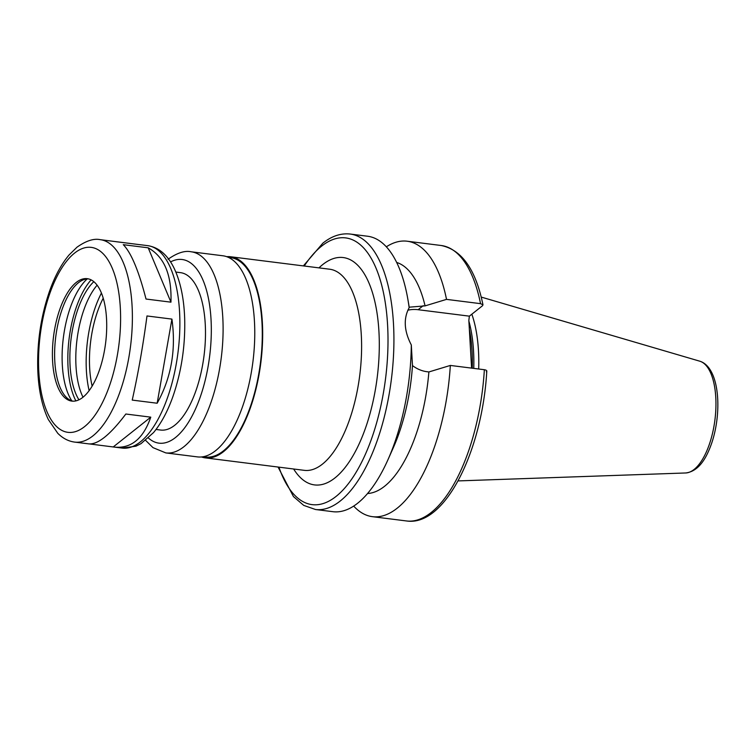 <?xml version="1.0" encoding="UTF-8"?>
<svg xmlns="http://www.w3.org/2000/svg" width="755" height="755" viewBox="0 0 755 755"><rect width="100%" height="100%" fill="white"/><g stroke="black" fill="none" stroke-linecap="round" stroke-linejoin="round"><path stroke-width="1.13" d="M146.017 299.037C138.741 270.79 131.162 252.67 123.273 244.677L148.197 247.819C164.297 256.842 171.876 274.962 170.951 302.17L146.017 299.037M148.197 247.819L170.951 302.17M132.229 400.093C138.137 373.602 143.054 345.564 146.989 315.958L171.923 319.101C176.189 349.735 171.262 377.774 157.163 403.227L132.229 400.093M171.923 319.101L157.163 403.227M74.736 442.109A102.019 43.394 -82.8 0 0 130.53 346.309A102.019 43.394 -82.8 0 0 100.217 239.665C93.837 238.278 86.089 240.788 76.991 247.196L69.054 254.982C61.419 264.099 54.983 275.971 49.745 290.59C41.044 315.524 37.052 341.713 37.75 369.138C38.439 389.306 41.969 406.105 48.339 419.553L57.758 433.285C62.769 438.334 68.431 441.279 74.736 442.109L89.043 443.912C98.131 444.459 110.4 434.493 125.84 414.014L150.773 417.156C143.299 438.636 131.257 448.621 114.637 447.13L89.779 443.978M150.773 417.156L113.259 446.932M139.382 244.629L100.217 239.665M486.324 371.8C487.305 370.828 486.654 370.139 484.361 369.724L450.329 365.439L428.878 371.96L427.047 371.724C421.913 371.064 417.053 369.025 412.475 365.59L411.305 344.941C404.048 330.945 403.33 318.534 409.163 307.71L409.106 307.191L425.074 305.888L446.516 299.376L480.548 303.661L482.974 304.85L482.511 305.737L469.365 316.156L418.138 309.71A35.476 29.445 51.6 0 0 407.823 310.211M469.365 316.156L468.846 320.45L471.592 368.119M278.048 467.034L293.459 496.573L303.736 505.397L315.477 509.502L332.889 511.692A138.816 59.05 -82.8 0 0 387.853 459.955A138.816 59.05 -82.8 0 0 411.305 344.941M409.163 307.71A138.816 59.05 -82.8 0 0 407.983 299.98A138.816 59.05 -82.8 0 0 367.562 236.23L350.15 234.041C340.807 233.04 331.709 236.079 322.857 243.167L303.368 265.911M425.074 305.888A116.78 49.679 -82.8 0 0 396.658 262.447M446.516 299.376A138.816 59.05 -82.8 0 0 407.134 241.213A138.816 59.05 -82.8 0 0 386.324 246.819M201.5 456.964A101.359 43.111 -82.8 0 0 205.398 457.889A101.359 43.111 -82.8 0 0 260.834 362.711A101.359 43.111 -82.8 0 0 230.719 256.766A101.359 43.111 -82.8 0 0 226.708 256.691M203.227 456.728L205.511 457.02A100.481 42.742 -82.8 0 0 260.466 362.664A100.481 42.742 -82.8 0 0 230.605 257.634L228.321 257.351M145.649 440.391L152.972 447.63L165.826 452.915L197.489 456.898A101.359 43.111 -82.8 0 0 252.925 361.711A101.359 43.111 -82.8 0 0 222.8 255.766L191.147 251.783C184.796 250.396 177.085 252.897 168.035 259.276M156.03 429.472L160.664 430.048A79.322 33.739 -82.8 0 0 204.048 355.567A79.322 33.739 -82.8 0 0 180.483 272.649L175.839 272.064M76.246 282.445A61.693 26.246 -82.8 0 0 52.501 349.14A61.693 26.246 -82.8 0 0 71.857 401.103A61.693 26.246 -82.8 0 0 105.596 343.166A61.693 26.246 -82.8 0 0 87.269 278.68A61.693 26.246 -82.8 0 0 76.246 282.445M88.363 278.878A61.693 26.246 -82.8 0 0 82.125 280.369A61.693 26.246 -82.8 0 0 78.454 282.729A61.693 26.246 -82.8 0 0 55.275 341.034A61.693 26.246 -82.8 0 0 67.289 398.196A61.693 26.246 -82.8 0 0 72.971 401.188M87.221 278.906A68.412 29.105 -82.8 0 0 63.345 337.853A68.412 29.105 -82.8 0 0 71.867 400.877M91.119 279.878A71.612 30.464 -82.8 0 0 75.887 400.896M93.828 281.681A66.987 28.492 -82.8 0 0 71.074 338.825A66.987 28.492 -82.8 0 0 78.954 399.82M97.112 285.201A66.987 28.492 -82.8 0 0 83.012 397.224M101.425 293.072A74.915 31.87 -82.8 0 0 89.137 390.675M103.218 298.216A67.421 28.681 -82.8 0 0 92.148 386.135M478.689 369.006A97.942 41.667 -82.8 0 0 471.847 314.212M473.753 368.383A95.847 40.77 -82.8 0 0 468.883 321.111M353.689 506.095A138.816 59.05 -82.8 0 0 372.46 516.675A138.816 59.05 -82.8 0 0 450.329 365.439M367.572 493.515A116.78 49.679 -82.8 0 0 428.878 371.96M387.853 459.955L393.298 447.743A116.78 49.679 -82.8 0 0 412.475 365.59M140.836 244.809L115.902 241.675M418.138 309.71L423.244 305.662M315.477 509.502A138.816 59.05 -82.8 0 0 391.401 379.142A138.816 59.05 -82.8 0 0 350.15 234.041M480.548 303.661A138.816 59.05 -82.8 0 0 441.165 245.498L407.134 241.213M278.944 467.147A134.409 57.172 -82.8 0 0 352.896 477.368A134.409 57.172 -82.8 0 0 385.862 306.709A134.409 57.172 -82.8 0 0 321.639 246.121A134.409 57.172 -82.8 0 0 304.256 266.015M293.648 468.997A114.581 48.735 -82.8 0 0 376.641 381.624A114.581 48.735 -82.8 0 0 322.706 264.59A114.581 48.735 -82.8 0 0 318.969 267.874M205.398 457.889L304.322 470.346A101.359 43.111 -82.8 0 0 359.767 375.159A101.359 43.111 -82.8 0 0 329.642 269.214L230.719 256.766M165.826 452.915A101.359 43.111 -82.8 0 0 221.262 357.728A101.359 43.111 -82.8 0 0 191.147 251.783M148.405 438.004A92.544 39.364 -82.8 0 0 209.635 356.266A92.544 39.364 -82.8 0 0 170.573 261.909M147.697 245.649C158.956 247.404 167.846 255.105 174.367 268.761C180.511 282.011 183.946 298.48 184.664 318.148C185.428 345.318 181.549 371.337 173.027 396.224C167.77 411.154 161.277 423.272 153.539 432.587L141.043 443.629L135.976 446.177L122.216 448.083A102.019 43.394 -82.8 0 0 178.02 352.283A102.019 43.394 -82.8 0 0 147.697 245.649L140.119 244.695M74.556 253.104A93.205 39.647 -82.8 0 0 46.801 411.277A93.205 39.647 -82.8 0 0 117.327 355.294A93.205 39.647 -82.8 0 0 74.556 253.104M699.772 361.192C714.891 365.788 720.43 393.119 716.75 421.196C715.183 432.662 712.333 442.902 708.209 451.905C702.395 464.844 694.893 471.866 685.7 472.97A56.465 24.018 -82.8 0 0 714.928 419.874A56.465 24.018 -82.8 0 0 699.772 361.192L481.199 297.074M472.252 368.195A95.847 40.77 -82.8 0 0 469.355 329.246M486.796 371.073C482.351 450.527 445.072 526.952 406.492 520.959A138.816 59.05 -82.8 0 0 484.361 369.724M409.05 306.19L407.983 299.98M482.974 304.85C475.725 269.535 461.786 249.754 441.165 245.498M122.216 448.083L114.637 447.13M685.7 472.97L458.058 480.916M406.492 520.959L372.46 516.675"/></g></svg>
